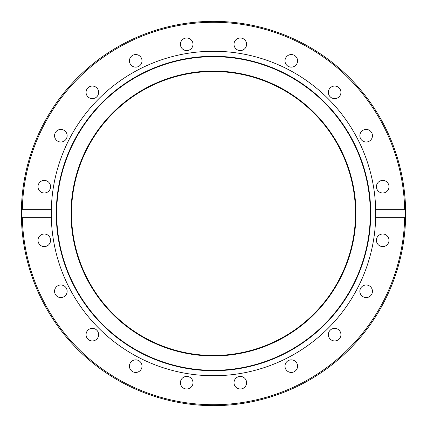 <?xml version="1.0" encoding="UTF-8"?>
<svg xmlns="http://www.w3.org/2000/svg" width="427" height="427" viewBox="0 0 427 427"><rect width="100%" height="100%" fill="white"/><g stroke="black" fill="none" stroke-linecap="round" stroke-linejoin="round"><path stroke-width="0.64" d="M234.316 42.337A6.293 6.293 0 0 1 242.248 38.302A6.293 6.293 0 0 1 246.283 46.228A6.293 6.293 0 0 1 238.357 50.269A6.293 6.293 0 0 1 234.316 42.337M286.191 57.149A6.293 6.293 0 0 1 294.977 55.756A6.293 6.293 0 0 1 296.37 64.546A6.293 6.293 0 0 1 287.584 65.939A6.293 6.293 0 0 1 286.191 57.149M330.946 87.263A6.293 6.293 0 0 1 339.737 88.656A6.293 6.293 0 0 1 338.344 97.447A6.293 6.293 0 0 1 329.553 96.054A6.293 6.293 0 0 1 330.946 87.263M364.21 129.733A6.293 6.293 0 0 1 372.136 133.774A6.293 6.293 0 0 1 368.095 141.705A6.293 6.293 0 0 1 360.169 137.665A6.293 6.293 0 0 1 364.21 129.733M382.715 180.407A6.293 6.293 0 0 1 389.008 186.7A6.293 6.293 0 0 1 382.715 192.988A6.293 6.293 0 0 1 376.427 186.7A6.293 6.293 0 0 1 382.715 180.407M384.663 234.316A6.293 6.293 0 0 1 388.698 242.248A6.293 6.293 0 0 1 380.772 246.283A6.293 6.293 0 0 1 376.731 238.357A6.293 6.293 0 0 1 384.663 234.316M369.851 286.191A6.293 6.293 0 0 1 371.244 294.977A6.293 6.293 0 0 1 362.454 296.37A6.293 6.293 0 0 1 361.061 287.584A6.293 6.293 0 0 1 369.851 286.191M339.737 330.946A6.293 6.293 0 0 1 338.344 339.737A6.293 6.293 0 0 1 329.553 338.344A6.293 6.293 0 0 1 330.946 329.553A6.293 6.293 0 0 1 339.737 330.946M297.267 364.21A6.293 6.293 0 0 1 293.226 372.136A6.293 6.293 0 0 1 285.295 368.095A6.293 6.293 0 0 1 289.335 360.169A6.293 6.293 0 0 1 297.267 364.21M246.592 382.715A6.293 6.293 0 0 1 240.3 389.008A6.293 6.293 0 0 1 234.012 382.715A6.293 6.293 0 0 1 240.3 376.427A6.293 6.293 0 0 1 246.592 382.715M192.684 384.663A6.293 6.293 0 0 1 184.752 388.698A6.293 6.293 0 0 1 180.717 380.772A6.293 6.293 0 0 1 188.643 376.731A6.293 6.293 0 0 1 192.684 384.663M140.809 369.851A6.293 6.293 0 0 1 132.023 371.244A6.293 6.293 0 0 1 130.63 362.454A6.293 6.293 0 0 1 139.415 361.061A6.293 6.293 0 0 1 140.809 369.851M96.054 339.737A6.293 6.293 0 0 1 87.263 338.344A6.293 6.293 0 0 1 88.656 329.553A6.293 6.293 0 0 1 97.447 330.946A6.293 6.293 0 0 1 96.054 339.737M62.79 297.267A6.293 6.293 0 0 1 54.864 293.226A6.293 6.293 0 0 1 58.905 285.295A6.293 6.293 0 0 1 66.831 289.335A6.293 6.293 0 0 1 62.79 297.267M44.285 246.592A6.293 6.293 0 0 1 37.992 240.3A6.293 6.293 0 0 1 44.285 234.012A6.293 6.293 0 0 1 50.573 240.3A6.293 6.293 0 0 1 44.285 246.592M42.337 192.684A6.293 6.293 0 0 1 38.302 184.752A6.293 6.293 0 0 1 46.228 180.717A6.293 6.293 0 0 1 50.269 188.643A6.293 6.293 0 0 1 42.337 192.684M57.149 140.809A6.293 6.293 0 0 1 55.756 132.023A6.293 6.293 0 0 1 64.546 130.63A6.293 6.293 0 0 1 65.939 139.415A6.293 6.293 0 0 1 57.149 140.809M87.263 96.054A6.293 6.293 0 0 1 88.656 87.263A6.293 6.293 0 0 1 97.447 88.656A6.293 6.293 0 0 1 96.054 97.447A6.293 6.293 0 0 1 87.263 96.054M129.733 62.79A6.293 6.293 0 0 1 133.774 54.864A6.293 6.293 0 0 1 141.705 58.905A6.293 6.293 0 0 1 137.665 66.831A6.293 6.293 0 0 1 129.733 62.79M180.407 44.285A6.293 6.293 0 0 1 186.7 37.992A6.293 6.293 0 0 1 192.988 44.285A6.293 6.293 0 0 1 186.7 50.573A6.293 6.293 0 0 1 180.407 44.285M71.042 213.5A142.458 142.458 0 0 1 284.729 90.129A142.458 142.458 0 0 1 284.729 336.871A142.458 142.458 0 0 1 71.042 213.5M375.685 217.733L375.685 209.267L404.657 209.267L405.623 210.362L405.623 216.638L404.657 217.733L375.685 217.733A162.239 162.239 0 0 1 213.5 375.739A162.239 162.239 0 0 1 51.315 209.267L51.315 217.733L22.343 217.733L21.377 216.638L21.377 210.362L22.343 209.267L51.315 209.267A162.239 162.239 0 0 1 213.5 51.261A162.239 162.239 0 0 1 375.685 217.733M405.623 210.362A192.15 192.15 0 0 0 213.5 21.35A192.15 192.15 0 0 0 21.377 210.362A192.15 192.15 0 0 1 215.069 21.355A192.15 192.15 0 0 1 405.629 216.34M213.5 370.721A157.221 157.221 0 0 1 77.34 134.889A157.221 157.221 0 0 1 349.66 134.889A157.221 157.221 0 0 1 213.5 370.721M213.5 370.31A156.81 156.81 0 0 1 77.698 135.097A156.81 156.81 0 0 1 349.302 135.097A156.81 156.81 0 0 1 213.5 370.31M405.623 216.638A192.15 192.15 0 0 1 213.5 405.65A192.15 192.15 0 0 1 21.377 216.638A192.15 192.15 0 0 0 213.5 405.65A192.15 192.15 0 0 0 405.623 216.638A192.15 192.15 0 0 1 210.362 405.623A192.15 192.15 0 0 1 21.377 210.362M71.517 213.5A141.983 141.983 0 0 1 284.489 90.54A141.983 141.983 0 0 1 284.489 336.46A141.983 141.983 0 0 1 71.517 213.5M22.343 209.267A191.205 191.205 0 0 1 213.5 22.295A191.205 191.205 0 0 1 404.657 209.267M404.657 217.733A191.205 191.205 0 0 1 213.5 404.705A191.205 191.205 0 0 1 22.343 217.733"/></g></svg>
